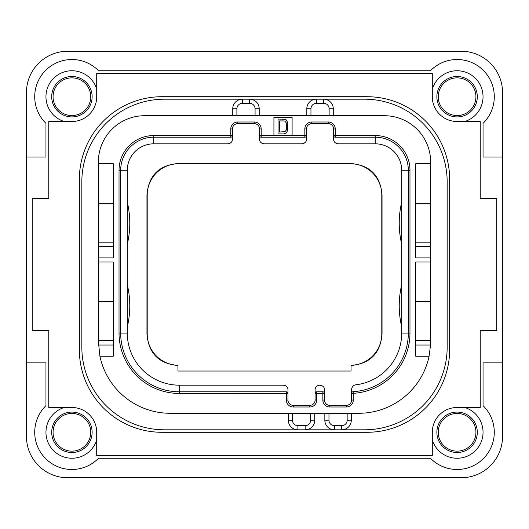 <?xml version="1.0" encoding="UTF-8"?>
<svg xmlns="http://www.w3.org/2000/svg" width="529" height="529" viewBox="0 0 529 529"><rect width="100%" height="100%" fill="white"/><g stroke="black" fill="none" stroke-linecap="round" stroke-linejoin="round"><path stroke-width="0.79" d="M67.778 477.753L461.222 477.753A41.328 41.328 0 0 0 502.55 436.425L502.55 92.575A41.328 41.328 0 0 0 461.222 51.247L67.778 51.247A41.328 41.328 0 0 0 26.45 92.575L26.45 436.425A41.328 41.328 0 0 0 67.778 477.753M26.45 157.047L45.957 157.047L45.957 123.35A37.195 37.195 0 0 1 45.613 70.41A37.195 37.195 0 0 1 98.553 70.754L430.447 70.754A37.195 37.195 0 0 1 483.387 70.41A37.195 37.195 0 0 1 483.043 123.35L483.043 157.047L502.55 157.047M432.292 439.956A25.954 25.954 0 0 0 483.043 432.292A25.954 25.954 0 0 0 464.753 407.495M464.753 121.505A25.954 25.954 0 0 0 460.964 71.045A25.954 25.954 0 0 0 432.292 89.044M96.708 89.044A25.954 25.954 0 0 0 45.957 96.708A25.954 25.954 0 0 0 64.247 121.505M64.247 407.495A25.954 25.954 0 0 0 68.036 457.955A25.954 25.954 0 0 0 96.708 439.956M26.45 362.861L45.957 362.861L45.957 405.65A37.195 37.195 0 0 0 45.613 458.59A37.195 37.195 0 0 0 98.553 458.246L430.447 458.246A37.195 37.195 0 0 0 483.387 458.59A37.195 37.195 0 0 0 483.043 405.65L483.043 362.861L502.55 362.861M96.708 455.436L432.292 455.436L432.292 432.292A24.797 24.797 0 0 1 457.089 407.495L480.233 407.495L480.233 330.625L496.764 330.625L496.764 198.375L480.233 198.375L480.233 121.505L457.089 121.505A24.797 24.797 0 0 1 432.292 96.708L432.292 73.564L96.708 73.564L96.708 96.708A24.797 24.797 0 0 1 71.911 121.505L48.767 121.505L48.767 198.375L32.236 198.375L32.236 330.625L48.767 330.625L48.767 407.495L71.911 407.495A24.797 24.797 0 0 1 96.708 432.292L96.708 455.436M449.65 179.364L449.65 349.636A82.656 82.656 0 0 1 366.994 432.292L162.006 432.292A82.656 82.656 0 0 1 79.35 349.636L79.35 179.364A82.656 82.656 0 0 1 162.006 96.708L366.994 96.708A82.656 82.656 0 0 1 449.65 179.364M288.305 413.281L288.305 420.224A9.588 9.588 0 0 0 297.893 429.812L164.486 429.812A82.656 82.656 0 0 1 81.83 347.156L81.83 181.844A82.656 82.656 0 0 1 164.486 99.188L242.348 99.188A9.588 9.588 0 0 0 232.76 108.776L232.76 115.719M333.27 115.719L333.27 108.776A9.588 9.588 0 0 0 323.682 99.188L364.514 99.188A82.656 82.656 0 0 1 447.17 181.844L447.17 347.156A82.656 82.656 0 0 1 364.514 429.812L341.701 429.812A9.588 9.588 0 0 0 351.289 420.224L351.289 413.281M329.137 115.719L329.137 108.776A5.455 5.455 0 0 0 323.682 103.32L323.682 99.188L364.514 99.188M430.606 343.447A71.911 71.911 0 0 1 430.546 345.034L429.085 356.248L415.761 356.248L415.761 262.02L430.639 262.02L430.639 257.887L415.761 257.887L415.761 163.659L430.639 163.659L430.639 162.006A46.288 46.288 0 0 0 384.352 115.719L144.648 115.719A46.288 46.288 0 0 0 98.361 162.006L98.361 163.659L113.239 163.659L113.239 257.887L98.361 257.887L98.361 262.02L113.239 262.02L113.239 356.248L99.915 356.248A71.911 71.911 0 0 0 170.272 413.281L358.728 413.281A71.911 71.911 0 0 0 429.085 356.248M323.682 99.188L316.408 99.188A9.588 9.588 0 0 0 306.82 108.776L306.82 115.719M430.639 262.02L430.546 345.034L415.761 345.034M292.107 135.556L292.107 117.372L273.923 117.372L273.923 135.556L306.489 135.556L306.489 128.944A5.29 5.29 0 0 1 311.779 123.654L328.311 123.654A5.29 5.29 0 0 1 333.601 128.944L333.601 135.556L375.259 135.556A34.716 34.716 0 0 1 409.975 170.272L409.975 333.105A60.339 60.339 0 0 1 353.273 393.331L351.62 393.331L351.62 400.056A5.29 5.29 0 0 1 346.33 405.346L329.798 405.346A5.29 5.29 0 0 1 324.508 400.056L324.508 393.444L315.086 393.444L315.086 400.056A5.29 5.29 0 0 1 309.796 405.346L293.264 405.346A5.29 5.29 0 0 1 287.974 400.056L287.974 393.444L179.364 393.444A60.339 60.339 0 0 1 119.025 333.105L119.025 170.272A34.716 34.716 0 0 1 153.741 135.556L232.429 135.556L232.429 128.944A5.29 5.29 0 0 1 237.719 123.654L254.251 123.654A5.29 5.29 0 0 1 259.541 128.944L259.541 135.556L273.923 135.556M430.639 340.544L415.761 340.544M430.639 163.659L430.639 257.887M430.639 301.695L415.761 301.695M430.639 242.183L415.761 242.183M430.639 203.334L415.761 203.334M324.839 413.281L324.839 420.224A9.588 9.588 0 0 0 334.427 429.812L341.701 429.812L341.701 425.68A5.455 5.455 0 0 0 347.156 420.224L347.156 413.281M292.438 413.281L292.438 420.224A5.455 5.455 0 0 0 297.893 425.68L297.893 429.812L305.167 429.812A9.588 9.588 0 0 0 314.755 420.224L314.755 413.281M328.972 413.281L328.972 420.224A5.455 5.455 0 0 0 334.427 425.68L334.427 429.812L305.167 429.812A9.588 9.588 0 0 0 314.755 420.224L310.622 420.224L310.622 413.281M164.486 99.188L242.348 99.188A9.588 9.588 0 0 0 232.76 108.776L236.893 108.776L236.893 115.719M259.21 115.719L259.21 108.776A9.588 9.588 0 0 0 249.622 99.188L316.408 99.188L316.408 103.32A5.455 5.455 0 0 0 310.953 108.776L310.953 115.719M255.077 115.719L255.077 108.776A5.455 5.455 0 0 0 249.622 103.32L249.622 99.188L242.348 99.188L242.348 103.32A5.455 5.455 0 0 0 236.893 108.776M113.239 246.673L98.361 246.673L98.361 163.659M98.361 246.673L98.361 257.887M99.915 356.248L98.361 341.37L98.361 262.02M113.239 340.544L98.361 340.544M98.361 301.695L113.239 301.695M98.361 203.334L113.239 203.334M113.239 242.183L98.361 242.183M231.199 137.156L230.776 137.209L230.776 128.944A6.943 6.943 0 0 1 237.719 122.001L254.251 122.001A6.943 6.943 0 0 1 261.194 128.944L261.194 137.209L304.836 137.209L304.836 128.944A6.943 6.943 0 0 1 311.779 122.001L328.311 122.001A6.943 6.943 0 0 1 335.254 128.944L335.254 137.209L375.259 137.209A33.062 33.062 0 0 1 408.322 170.272L408.322 333.105A58.686 58.686 0 0 1 353.174 391.685L353.273 400.056A6.943 6.943 0 0 1 346.33 406.999L329.798 406.999A6.943 6.943 0 0 1 322.855 400.056L322.855 391.791L316.739 391.791L316.739 400.056A6.943 6.943 0 0 1 309.796 406.999L293.264 406.999A6.943 6.943 0 0 1 286.321 400.056L286.321 391.791A1.653 1.653 0 0 1 287.974 393.444L287.974 389.807C287.961 387.182 286.42 385.641 283.346 385.178L179.364 385.178A52.073 52.073 0 0 1 127.291 333.105L127.291 170.272L127.291 333.105L120.678 333.105L120.678 170.272A33.062 33.062 0 0 1 153.741 137.209L230.776 137.209A1.653 1.653 0 0 0 232.429 135.556L232.31 136.178M286.744 391.844L179.364 391.791A58.686 58.686 0 0 1 120.678 333.105L119.025 333.105M260.771 137.156L261.194 137.209A1.653 1.653 0 0 1 259.541 135.556L259.541 139.193L259.66 136.178M305.259 137.156L304.836 137.209A1.653 1.653 0 0 0 306.489 135.556L306.37 136.178M334.831 137.156L335.254 137.209A1.653 1.653 0 0 1 333.601 135.556L333.601 139.193L333.72 136.178M352.704 391.784L353.174 391.685A1.653 1.653 0 0 0 351.62 393.331L351.699 392.816M323.279 391.844L322.855 391.791A1.653 1.653 0 0 1 324.508 393.444L324.508 389.807C324.495 387.182 322.954 385.641 319.88 385.178L319.714 385.178C316.64 385.641 315.099 387.182 315.086 389.807L315.205 392.822M316.316 391.844L316.739 391.791A1.653 1.653 0 0 0 315.086 393.444L315.086 389.807M287.855 392.822L287.974 393.444M286.321 391.791L179.364 391.791L179.364 393.444M232.429 135.556L232.429 139.193C232.416 141.818 230.875 143.359 227.801 143.822L153.741 143.822L153.741 135.556M306.489 135.556L306.489 139.193C306.476 141.818 304.935 143.359 301.861 143.822L264.169 143.822C261.095 143.359 259.554 141.818 259.541 139.193M351.706 392.802L351.884 392.432M351.93 392.373L352.268 392.022M351.62 393.331L351.62 389.417L351.62 393.331M324.389 392.822L324.508 393.444M283.98 385.224A4.629 4.629 0 0 1 284.529 385.33M285.435 385.674A4.629 4.629 0 0 1 285.766 385.859M286.176 386.144A4.629 4.629 0 0 1 286.778 386.699M287.637 388.068A4.629 4.629 0 0 1 287.882 388.888M232.337 140.112A4.629 4.629 0 0 1 232.092 140.932M231.233 142.301A4.629 4.629 0 0 1 230.631 142.856M230.221 143.141A4.629 4.629 0 0 1 229.89 143.326M228.984 143.67A4.629 4.629 0 0 1 228.435 143.776M263.535 143.776A4.629 4.629 0 0 1 262.986 143.67M262.08 143.326A4.629 4.629 0 0 1 261.749 143.141M261.339 142.856A4.629 4.629 0 0 1 260.737 142.301M259.878 140.932A4.629 4.629 0 0 1 259.633 140.112M306.397 140.112A4.629 4.629 0 0 1 306.152 140.932M305.293 142.301A4.629 4.629 0 0 1 304.691 142.856M304.281 143.141A4.629 4.629 0 0 1 303.95 143.326M303.044 143.67A4.629 4.629 0 0 1 302.495 143.776M337.595 143.776A4.629 4.629 0 0 1 337.046 143.67M336.14 143.326A4.629 4.629 0 0 1 335.809 143.141M335.399 142.856A4.629 4.629 0 0 1 334.797 142.301M333.938 140.932A4.629 4.629 0 0 1 333.693 140.112M351.692 388.597A4.629 4.629 0 0 1 351.785 388.187M352.235 387.116A4.629 4.629 0 0 1 352.903 386.223M353.055 386.064A4.629 4.629 0 0 1 353.451 385.727M353.742 385.529A4.629 4.629 0 0 1 355.706 384.821C353.332 385.158 351.97 386.686 351.62 389.417M320.514 385.224A4.629 4.629 0 0 1 321.063 385.33M321.969 385.674A4.629 4.629 0 0 1 322.3 385.859M322.71 386.144A4.629 4.629 0 0 1 323.312 386.699M324.171 388.068A4.629 4.629 0 0 1 324.416 388.888M315.178 388.888A4.629 4.629 0 0 1 315.423 388.068M316.282 386.699A4.629 4.629 0 0 1 316.884 386.144M317.294 385.859A4.629 4.629 0 0 1 317.625 385.674M318.531 385.33A4.629 4.629 0 0 1 319.08 385.224M351.044 371.041L177.956 371.041L177.956 365.248A31.409 31.409 0 0 1 147.214 333.845L147.214 195.155A31.409 31.409 0 0 1 178.623 163.739L350.377 163.739A31.409 31.409 0 0 1 381.793 195.155L381.793 333.845A31.409 31.409 0 0 1 351.044 365.248L351.044 371.041M351.044 365.506C370.161 363.714 380.496 353.246 382.044 334.103L381.793 333.845M177.956 365.506C158.839 363.714 148.504 353.246 146.956 334.103L146.956 194.897C148.556 175.555 159.024 165.088 178.366 163.487L350.634 163.487C369.976 165.088 380.444 175.555 382.044 194.897L382.044 334.103M127.291 244.259A90.922 90.922 0 0 0 127.291 202.085M127.291 326.915A90.922 90.922 0 0 0 127.291 284.741M119.025 170.272L127.291 170.272A26.45 26.45 0 0 1 153.741 143.822M333.601 139.193C333.614 141.818 335.155 143.359 338.229 143.822L375.259 143.822A26.45 26.45 0 0 1 401.709 170.272L401.709 333.105A52.073 52.073 0 0 1 355.706 384.821M401.709 326.915A90.922 90.922 0 0 1 401.709 284.741L401.709 302.165M401.709 244.259A90.922 90.922 0 0 1 401.709 202.085M475.935 96.708A18.846 18.846 0 0 0 457.089 77.862A18.846 18.846 0 0 0 438.243 96.708A18.846 18.846 0 0 0 457.089 115.553A18.846 18.846 0 0 0 475.935 96.708M53.065 96.708A18.846 18.846 0 0 0 71.911 115.553A18.846 18.846 0 0 0 90.757 96.708A18.846 18.846 0 0 0 71.911 77.862A18.846 18.846 0 0 0 53.065 96.708M53.065 432.292A18.846 18.846 0 0 0 71.911 451.138A18.846 18.846 0 0 0 90.757 432.292A18.846 18.846 0 0 0 71.911 413.447A18.846 18.846 0 0 0 53.065 432.292M475.935 432.292A18.846 18.846 0 0 0 457.089 413.447A18.846 18.846 0 0 0 438.243 432.292A18.846 18.846 0 0 0 457.089 451.138A18.846 18.846 0 0 0 475.935 432.292M287.723 122.51L286.242 119.977L285.25 119.342L278.056 119.025L278.056 133.903L284.007 133.903L286.235 132.951M287.723 130.418L287.73 122.51M286.242 132.951L287.73 130.418M279.543 120.923L284.007 120.923L284.999 121.24L286.242 122.821L286.487 128.838L286.242 130.108L284.999 131.688L279.543 132.005L279.543 120.923M329.137 108.776L333.27 108.776M323.682 103.32L316.408 103.32M310.953 108.776L306.82 108.776M430.639 246.673L415.761 246.673M347.156 420.224L351.289 420.224M334.427 425.68L341.701 425.68M328.972 420.224L324.839 420.224M292.438 420.224L288.305 420.224M297.893 425.68L305.167 425.68A5.455 5.455 0 0 0 310.622 420.224M305.167 425.68L305.167 429.812M255.077 108.776L259.21 108.776M249.622 103.32L242.348 103.32M113.239 345.034L98.454 345.034M286.321 400.056L287.974 400.056M230.776 128.944L232.429 128.944M237.719 122.001L237.719 123.654M254.251 122.001L254.251 123.654M261.194 128.944L259.541 128.944M304.836 128.944L306.489 128.944M311.779 122.001L311.779 123.654M328.311 122.001L328.311 123.654M335.254 128.944L333.601 128.944M375.259 135.556L375.259 143.822M409.975 170.272L401.709 170.272M409.975 333.105L401.709 333.105M353.273 400.056L351.62 400.056M346.33 406.999L346.33 405.346M329.798 406.999L329.798 405.346M322.855 400.056L324.508 400.056M316.739 400.056L315.086 400.056M309.796 406.999L309.796 405.346M293.264 406.999L293.264 405.346M179.364 385.178L179.364 391.791M477.303 96.708A20.214 20.214 0 0 1 457.089 116.922A20.214 20.214 0 0 1 436.875 96.708A20.214 20.214 0 0 1 457.089 76.493A20.214 20.214 0 0 1 477.303 96.708M51.697 96.708A20.214 20.214 0 0 1 71.911 76.493A20.214 20.214 0 0 1 92.125 96.708A20.214 20.214 0 0 1 71.911 116.922A20.214 20.214 0 0 1 51.697 96.708M51.697 432.292A20.214 20.214 0 0 1 71.911 412.078A20.214 20.214 0 0 1 92.125 432.292A20.214 20.214 0 0 1 71.911 452.507A20.214 20.214 0 0 1 51.697 432.292M477.303 432.292A20.214 20.214 0 0 1 457.089 452.507A20.214 20.214 0 0 1 436.875 432.292A20.214 20.214 0 0 1 457.089 412.078A20.214 20.214 0 0 1 477.303 432.292"/></g></svg>
